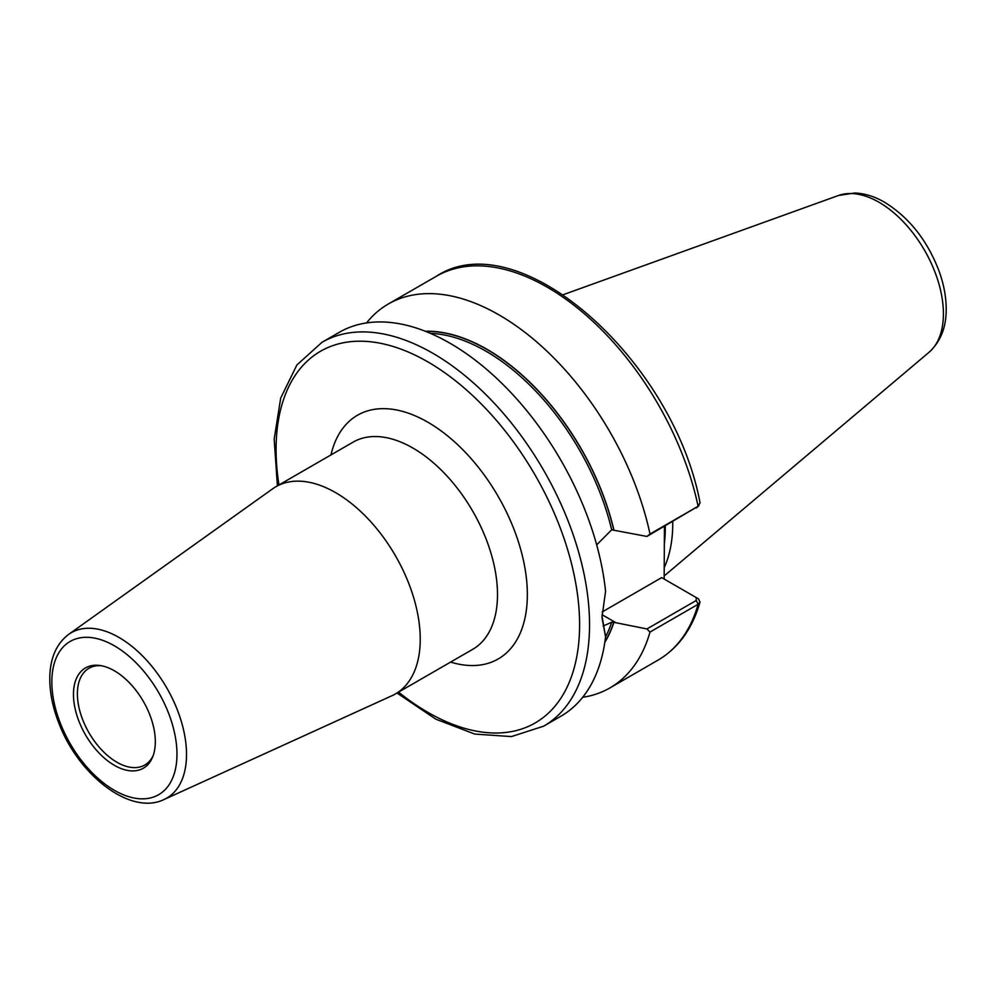 <?xml version="1.0" encoding="UTF-8"?>
<svg xmlns="http://www.w3.org/2000/svg" width="996" height="996" viewBox="0 0 996 996"><rect width="100%" height="100%" fill="white"/><g stroke="black" fill="none" stroke-linecap="round" stroke-linejoin="round"><path stroke-width="1.49" d="M164.004 799.539L392.05 695.681A119.62 69.06 -120 0 0 395.462 693.913A119.62 69.06 -120 0 0 420.237 639.158A119.62 69.06 -120 0 0 368.034 518.792A119.62 69.06 -120 0 0 275.855 486.745A119.62 69.06 -120 0 0 272.618 488.824L68.649 634.39C56.585 643.615 50.298 657.758 49.8 676.807C49.514 691.847 52.663 707.646 59.262 724.204C79.07 775.56 130.563 815.811 164.004 799.539A95.504 55.141 -120 0 0 186.513 754.408A95.504 55.141 -120 0 0 118.985 637.452A95.504 55.141 -120 0 0 68.649 634.39M155.326 741.709A57.88 33.416 -120 0 0 99.799 665.49A57.88 33.416 -120 0 0 73.467 694.449A57.88 33.416 -120 0 0 106.97 760.259A57.88 33.416 -120 0 0 152.637 757.01A57.88 33.416 -120 0 0 155.326 741.709M101.318 665.739A55.851 32.245 -120 0 0 88.968 668.266A55.851 32.245 -120 0 0 77.389 693.838A55.851 32.245 -120 0 0 101.779 750.038A55.851 32.245 -120 0 0 144.806 765.003A55.851 32.245 -120 0 0 153.185 755.566M397.018 693.029L435.862 719.187L474.719 734.064L511.421 736.579L543.642 726.184L560.91 716.211A221.635 127.961 -120 0 0 605.568 636.755L601.995 615.989M543.642 726.184A221.635 127.961 -120 0 0 589.545 624.716A221.635 127.961 -120 0 0 432.824 353.269A221.635 127.961 -120 0 0 322.007 342.288L339.275 332.315A221.635 127.961 -120 0 1 500.839 382.34A221.635 127.961 -120 0 1 605.568 591.3L601.982 617.458L605.568 636.755M596.679 544.874L611.681 529.822L646.939 536.446L698.121 506.254A221.635 127.961 -120 0 0 436.435 276.228C518.916 221.984 673.259 359.842 700.051 502.831L698.121 506.254L650.002 534.03A221.635 127.961 -120 0 0 388.315 304.004A221.635 127.961 -120 0 0 366.54 322.916M613.885 529.909A188.095 108.601 -120 0 0 425.267 331.245M650.002 534.03L646.939 536.446M582.685 697.3A221.635 127.961 -120 0 0 609.95 687.9A221.635 127.961 -120 0 0 650.002 632.062L698.121 604.286L700.014 602.157L698.545 598.945L696.117 597.488M602.169 611.967L661.68 577.605L696.104 597.488L696.279 600.464L646.939 628.949L650.002 632.062M646.939 628.949L613.71 622.288L611.681 622.239L603.09 626.048M604.833 642.271A188.095 108.601 -120 0 0 613.885 622.388M664.419 526.361L664.17 579.05M696.279 507.96L698.98 505.632M698.545 598.945L696.204 597.538M664.17 567.757A156.384 90.287 -120 0 0 672.761 523.386A156.384 90.287 -120 0 0 672.748 521.555M275.855 486.745L353.107 442.137A119.62 69.06 60 0 1 445.287 474.183A119.62 69.06 60 0 1 497.502 594.562A119.62 69.06 60 0 1 472.727 649.317L395.462 693.913M450.59 662.091A140.722 81.249 -120 0 0 527.345 594.562A140.722 81.249 -120 0 0 439.286 429.575A140.722 81.249 -120 0 0 330.971 454.923M398.562 692.133A214.601 123.902 -120 0 0 579.597 624.716A214.601 123.902 -120 0 0 427.844 361.884A214.601 123.902 -120 0 0 278.942 484.952M176.964 754.196A88.482 51.082 -120 0 0 114.403 645.831A88.482 51.082 -120 0 0 51.829 681.949A88.482 51.082 -120 0 0 114.403 790.326A88.482 51.082 -120 0 0 176.964 754.196M700.014 602.157C692.357 628.737 678.376 648.06 658.07 660.111A221.635 127.961 -120 0 0 698.121 604.286L696.279 600.464M605.568 636.793A186.464 107.655 -120 0 0 611.681 622.239M604.908 641.735A187.871 108.464 -120 0 0 613.71 622.288M664.195 544.974A156.384 90.287 -120 0 0 665.291 527.706A156.384 90.287 -120 0 0 665.278 525.863M616.163 622.849L602.032 614.694M943.411 313.765A91.022 52.551 -120 0 0 879.045 202.288A91.022 52.551 -120 0 0 838.47 195.49L854.705 193C864.777 193.423 874.749 196.523 884.647 202.3C909.273 217.564 927.425 240.546 939.116 271.261C943.66 283.885 946.026 296.123 946.2 307.988C946.536 326.725 940.809 341.491 929.019 352.31A91.022 52.551 -120 0 0 943.411 313.765M613.71 529.81A187.871 108.464 -120 0 0 425.778 331.444M611.681 529.822A186.464 107.655 -120 0 0 430.372 333.349M436.435 276.228L388.315 304.004M658.07 660.111L609.95 687.9M696.453 597.687L697.885 598.509M322.007 342.288L296.883 364.984L280.71 398.039L274.174 439.136L277.398 485.849M838.47 195.49L563.3 294.667M929.019 352.31L664.17 575.962"/></g></svg>
